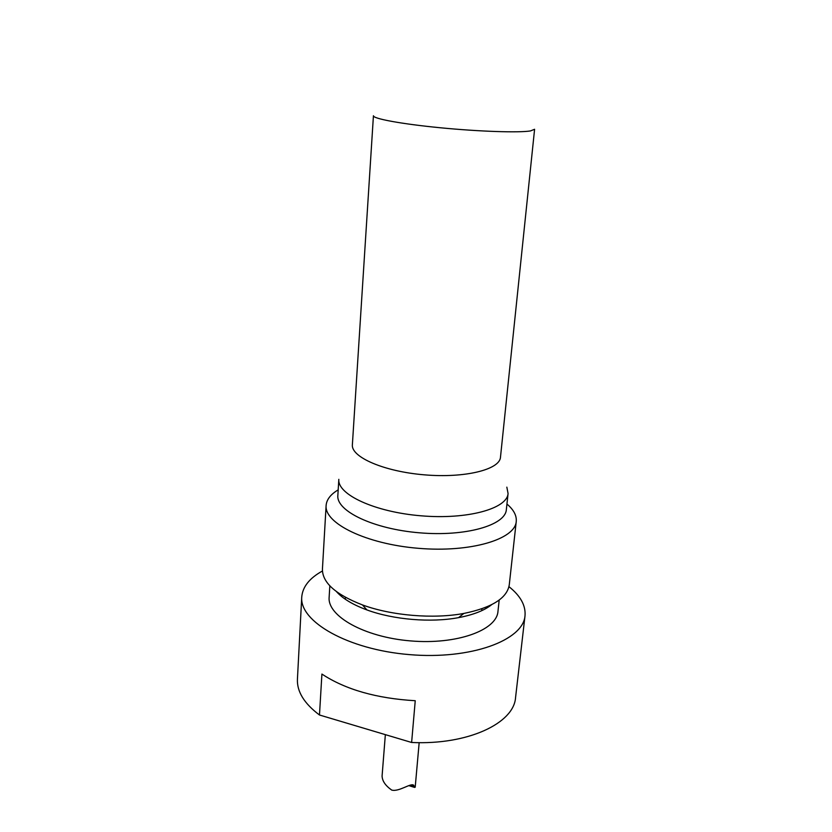 <?xml version="1.0" encoding="UTF-8"?>
<svg xmlns="http://www.w3.org/2000/svg" width="832" height="832" viewBox="0 0 832 832"><rect width="100%" height="100%" fill="white"/><g stroke="black" fill="none" stroke-linecap="round" stroke-linejoin="round"><path stroke-width="1.25" d="M411.622 742.477L319.478 715L321.911 674.066C345.446 689.572 376.563 698.464 415.241 700.721L411.622 742.477C468.01 745.17 514.062 723.174 515.57 697.486L525.013 615.753C523.297 640.328 470.839 659.911 409.334 654.607C347.797 649.574 299.343 621.525 301.746 597.002C302.619 586.799 309.514 578.136 322.431 571.002M319.478 715C304.2 703.518 296.847 691.579 297.43 679.172L301.746 597.002M500.479 457.226C499.814 469.57 464.932 478.317 424.424 474.843C383.906 471.515 350.979 457.08 352.373 444.787L373.433 115.742C372.85 118.674 401.471 123.989 440.346 127.764C479.18 131.56 519.033 132.87 530.494 130.926L534.591 129.272L500.479 457.226M506.844 487.146L508.071 493.532C507.198 508.674 467.386 519.792 420.982 515.798C374.577 512.002 337.168 494.406 338.832 479.326L337.844 495.498C336.159 511.035 373.36 529.038 419.557 532.813C465.733 536.796 505.419 525.242 506.345 509.652L508.071 493.532M506.948 504.036C513.666 509.735 516.766 515.538 516.246 521.466C515.164 539.334 470.506 552.791 418.257 548.298C365.986 544.014 324.199 523.297 326.113 505.502C326.591 499.574 330.616 494.364 338.187 489.861M516.246 521.466L509.278 584.74C507.218 598.083 492.076 607.651 463.83 613.444C433.337 619.164 391.57 615.659 362.461 604.926C335.577 594.506 322.234 582.546 322.431 569.057L326.113 505.502M491.639 604.698C484.245 610.553 473.221 614.869 458.567 617.635C430.945 622.856 393.318 619.694 366.943 609.939C352.955 604.77 342.805 598.676 336.502 591.666M499.19 600.038L497.962 611.447C496.673 630.292 456.685 644.894 410.478 640.9C364.26 637.135 327.267 616.065 329.139 597.272L329.826 585.822M508.955 586.664C520.499 595.847 525.855 605.55 525.013 615.753M419.172 742.643L415.199 787.207L414.596 787.415L413.702 785.221C410.727 782.725 399.1 792.054 391.726 790.088C385.455 785.699 382.242 780.998 382.086 775.996L385.351 734.646M344.698 598.822L345.353 598.364M481.79 609.825L482.362 610.376M488.166 606.341L488.54 606.934M339.186 594.391L339.643 593.871M410.29 785.117L414.222 786.334M458.567 617.635L463.83 613.444M366.943 609.939L362.461 604.926M345.415 597.345L345.301 599.227M481.894 608.806L481.707 610.688M408.834 785.626L414.596 787.415M412.152 784.732L413.702 785.21"/></g></svg>
